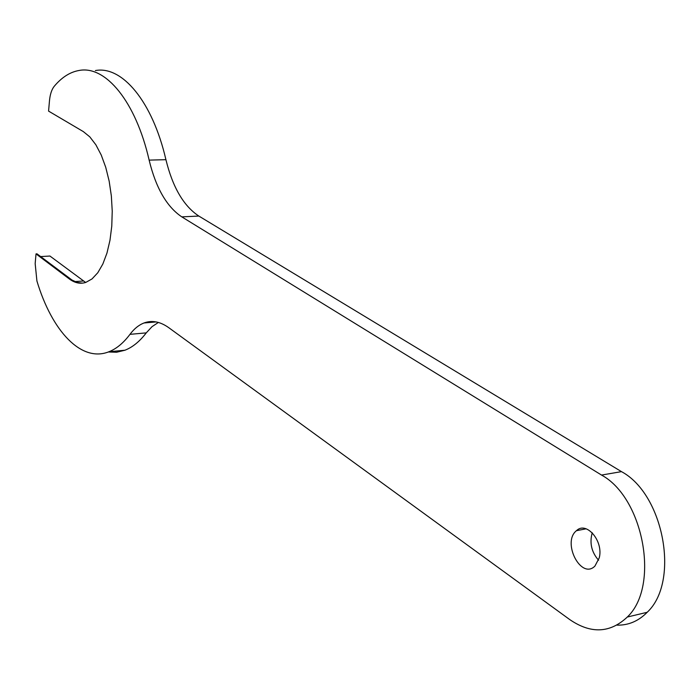 <?xml version="1.0" encoding="UTF-8"?>
<svg xmlns="http://www.w3.org/2000/svg" width="700" height="700" viewBox="0 0 700 700"><rect width="100%" height="100%" fill="white"/><g stroke="black" fill="none" stroke-linecap="round" stroke-linejoin="round"><path stroke-width="1.05" d="M36.024 253.89L35.166 263.611L36.916 280.989C51.958 331.17 81.358 362.828 108.92 351.759C116.436 348.819 123.454 343.017 129.972 334.346C134.129 328.773 138.801 324.984 144.008 322.98C151.935 320.031 160.16 321.589 168.7 327.644L569.756 619.587C590.905 634.06 610.085 633.211 627.305 617.032C660.056 586.267 643.633 497.858 601.528 475.064L181.799 216.869C166.758 206.789 155.864 187.871 149.135 160.116C135.739 101.395 105.56 65.354 79.231 70.446C70.087 71.995 61.731 77.315 54.154 86.397C51.66 89.565 50.102 94.343 49.481 100.73L48.571 111.108L83.344 131.609L89.819 136.876L95.865 144.786L101.255 155.067L105.744 167.344L109.165 181.16L111.353 195.956L112.236 211.146L111.772 226.126L109.979 240.284L106.96 253.085L102.839 264.031L97.79 272.746L92.024 278.933L85.767 282.424C80.22 284.156 74.716 282.984 69.274 278.915L36.024 253.89L36.986 253.829L71.96 280.026L77.157 282.45L82.425 283.141M616.98 625.144C628.434 625.415 638.505 621.128 647.185 612.29C680.129 581.683 663.758 494.13 621.469 471.634L198.835 216.055C183.654 206.045 172.673 187.259 165.918 159.679C152.469 101.334 122.019 65.502 95.375 70.56M40.653 256.585L49.928 256.034L85.645 282.459M108.308 351.995L116.655 352.24L124.941 350.219C132.545 347.287 139.65 341.512 146.256 332.876L152.014 326.672L158.384 322.446M599.253 557.847L594.921 566.09C581.096 580.099 561.671 542.316 576.45 530.696C586.329 520.756 603.697 541.065 599.253 557.847M598.57 560.245C591.5 552.072 589.391 542.911 592.244 532.761M621.469 471.634L601.528 475.064M198.835 216.055L181.799 216.869M165.918 159.679L149.135 160.116M146.256 332.876L129.972 334.346M74.848 281.592L83.475 280.998M69.274 278.915L70.254 278.845M627.305 617.032L647.185 612.29M108.92 351.759L124.941 350.219M586.136 528.806L576.45 530.696M144.008 322.98L156.179 321.93"/></g></svg>
